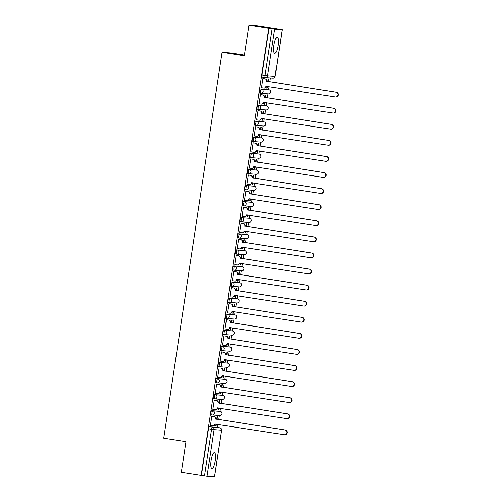 <?xml version="1.0" encoding="UTF-8"?>
<svg xmlns="http://www.w3.org/2000/svg" width="502" height="502" viewBox="0 0 502 502"><rect width="100%" height="100%" fill="white"/><g stroke="black" fill="none" stroke-linecap="round" stroke-linejoin="round"><path stroke-width="0.75" d="M219.23 411.251L211.762 410.686A2.083 0.527 98.9 0 0 210.922 412.707A2.083 0.527 98.9 0 0 211.129 414.809A2.083 0.527 98.9 0 0 211.135 414.809L212.214 414.978A2.083 0.527 -81.1 0 1 212.22 414.978A2.083 0.527 -81.1 0 1 212.02 412.876A2.083 0.527 -81.1 0 1 212.861 410.856L220.328 411.42A2.083 0.527 -81.1 0 1 220.334 411.427A2.083 0.527 -81.1 0 1 220.347 411.427L219.242 411.251A2.083 0.527 98.9 0 0 219.242 411.251A2.083 0.527 98.9 0 0 219.23 411.251L220.328 411.42A2.083 2.021 -85.7 0 1 222.009 413.799A2.083 2.021 -85.7 0 1 219.857 415.562A2.083 2.083 0 0 0 222.085 413.723A2.083 2.083 0 0 0 220.334 411.427M221.683 395.168A2.083 0.527 98.9 0 0 221.671 395.168L214.191 394.597A2.083 0.527 98.9 0 0 213.356 396.624A2.083 0.527 98.9 0 0 213.557 398.72A2.083 0.527 98.9 0 0 213.57 398.726L214.643 398.889M224.093 379.079L216.626 378.514A2.083 0.527 98.9 0 0 215.785 380.535A2.083 0.527 98.9 0 0 215.992 382.637A2.083 0.527 98.9 0 0 216.004 382.637L217.077 382.806A2.083 0.527 -81.1 0 1 217.09 382.806A2.083 0.527 -81.1 0 1 216.883 380.711A2.083 0.527 -81.1 0 1 217.724 378.684L225.191 379.255A2.083 0.527 -81.1 0 1 225.203 379.255L224.105 379.085A2.083 0.527 98.9 0 0 224.105 379.085A2.083 0.527 98.9 0 0 224.093 379.079L225.191 379.255A2.083 2.021 -85.7 0 1 226.873 381.627A2.083 2.021 -85.7 0 1 224.72 383.396A2.083 2.083 0 0 0 226.954 381.558A2.083 2.083 0 0 0 225.203 379.255M226.546 363.002A2.083 0.527 98.9 0 0 226.54 362.996L219.06 362.431A2.083 0.527 98.9 0 0 218.219 364.452A2.083 0.527 98.9 0 0 218.426 366.554A2.083 0.527 98.9 0 0 218.433 366.554L219.512 366.724M228.962 346.913L221.489 346.349A2.083 0.527 98.9 0 0 220.654 348.369A2.083 0.527 98.9 0 0 220.855 350.471A2.083 0.527 98.9 0 0 220.867 350.471L221.94 350.641A2.083 0.527 -81.1 0 1 221.746 348.539A2.083 0.527 -81.1 0 1 222.587 346.518L230.054 347.083A2.083 0.527 -81.1 0 1 230.067 347.083L228.968 346.913A2.083 0.527 98.9 0 0 228.968 346.913A2.083 0.527 98.9 0 0 228.962 346.913L230.054 347.083A2.083 2.021 -85.7 0 1 231.736 349.461A2.083 2.021 -85.7 0 1 229.59 351.224A2.083 2.083 0 0 0 231.817 349.386A2.083 2.083 0 0 0 230.067 347.083M231.416 330.831A2.083 0.527 98.9 0 0 231.403 330.831L223.923 330.26A2.083 0.527 98.9 0 0 223.083 332.28A2.083 0.527 98.9 0 0 223.29 334.382A2.083 0.527 98.9 0 0 223.302 334.382L224.375 334.552M233.825 314.741L226.358 314.177A2.083 0.527 98.9 0 0 225.517 316.197A2.083 0.527 98.9 0 0 225.724 318.299A2.083 0.527 98.9 0 0 225.731 318.299L226.81 318.469A2.083 0.527 -81.1 0 1 226.615 316.373A2.083 0.527 -81.1 0 1 227.456 314.346L234.923 314.917A2.083 0.527 -81.1 0 1 234.93 314.917L233.825 314.741A2.083 0.527 98.9 0 0 233.838 314.748A2.083 0.527 98.9 0 0 233.825 314.741L234.93 314.917A2.083 2.021 -85.7 0 1 236.605 317.289A2.083 2.021 -85.7 0 1 234.453 319.059A2.083 2.083 0 0 0 236.68 317.22A2.083 2.083 0 0 0 234.93 314.917M236.279 298.665A2.083 0.527 98.9 0 0 236.266 298.659L228.786 298.094A2.083 0.527 98.9 0 0 227.952 300.114A2.083 0.527 98.9 0 0 228.153 302.217A2.083 0.527 98.9 0 0 228.165 302.217L229.238 302.386M238.688 282.576L231.221 282.005A2.083 0.527 98.9 0 0 230.38 284.032A2.083 0.527 98.9 0 0 230.587 286.127A2.083 0.527 98.9 0 0 230.6 286.134L231.673 286.303A2.083 0.527 -81.1 0 1 231.478 284.201A2.083 0.527 -81.1 0 1 232.319 282.18L239.787 282.745A2.083 0.527 -81.1 0 1 239.799 282.745L238.688 282.576A2.083 0.527 98.9 0 0 238.701 282.576A2.083 0.527 98.9 0 0 238.688 282.576L239.799 282.745A2.083 2.021 -85.7 0 1 241.468 285.123A2.083 2.021 -85.7 0 1 239.316 286.887A2.083 2.083 0 0 0 241.55 285.048A2.083 2.083 0 0 0 239.799 282.745M233.022 270.045L234.114 270.22A2.083 0.527 -81.1 0 1 234.114 270.22A2.083 0.527 -81.1 0 1 233.913 268.118A2.083 0.527 -81.1 0 1 234.754 266.098L241.136 266.493A2.083 0.527 98.9 0 0 241.136 266.493A2.083 0.527 98.9 0 0 241.123 266.493L233.656 265.922A2.083 0.527 98.9 0 0 232.815 267.942A2.083 0.527 98.9 0 0 233.022 270.045A2.083 0.527 98.9 0 0 233.028 270.045L234.108 270.214M243.558 250.404L236.084 249.839A2.083 0.527 98.9 0 0 235.25 251.86A2.083 0.527 98.9 0 0 235.451 253.962A2.083 0.527 98.9 0 0 235.463 253.962L236.536 254.131A2.083 0.527 -81.1 0 1 236.342 252.029A2.083 0.527 -81.1 0 1 237.182 250.009L244.65 250.58A2.083 0.527 -81.1 0 1 244.662 250.58L243.558 250.404A2.083 0.527 98.9 0 0 243.564 250.404A2.083 0.527 98.9 0 0 243.558 250.404L244.662 250.58A2.083 2.021 -85.7 0 1 246.331 252.952A2.083 2.021 -85.7 0 1 244.179 254.721A2.083 2.083 0 0 0 246.413 252.882A2.083 2.083 0 0 0 244.662 250.58M245.986 234.321L238.519 233.756A2.083 0.527 98.9 0 0 237.678 235.777A2.083 0.527 98.9 0 0 237.885 237.879A2.083 0.527 98.9 0 0 237.898 237.879L238.971 238.048A2.083 0.527 -81.1 0 1 238.983 238.048A2.083 0.527 -81.1 0 1 238.776 235.946A2.083 0.527 -81.1 0 1 239.617 233.926L247.084 234.49A2.083 0.527 -81.1 0 1 247.097 234.497L245.999 234.321A2.083 0.527 98.9 0 0 245.986 234.321L247.084 234.49A2.083 2.021 -85.7 0 1 248.766 236.869A2.083 2.021 -85.7 0 1 246.614 238.632A2.083 2.083 0 0 0 248.848 236.793A2.083 2.083 0 0 0 247.097 234.497M248.434 218.238L249.525 218.408A2.083 0.527 -81.1 0 1 249.525 218.408A2.083 2.021 -85.7 0 1 251.201 220.78A2.083 2.021 -85.7 0 1 249.048 222.549L241.581 221.984A2.083 2.021 -85.7 0 1 241.424 221.966A2.083 0.527 -81.1 0 1 241.412 221.966A2.083 0.527 -81.1 0 1 241.211 219.863A2.083 0.527 -81.1 0 1 242.046 217.843L248.421 218.238A2.083 0.527 98.9 0 0 248.421 218.238A2.083 0.527 98.9 0 0 248.434 218.238L240.954 217.667A2.083 0.527 98.9 0 0 240.113 219.694A2.083 0.527 98.9 0 0 240.32 221.79A2.083 0.527 98.9 0 0 240.326 221.796L241.406 221.959M250.856 202.149L243.382 201.584A2.083 0.527 98.9 0 0 242.548 203.605A2.083 0.527 98.9 0 0 242.748 205.707A2.083 0.527 98.9 0 0 242.761 205.707L243.834 205.876A2.083 0.527 -81.1 0 1 243.846 205.876A2.083 0.527 -81.1 0 1 243.639 203.781A2.083 0.527 -81.1 0 1 244.48 201.754L251.948 202.325A2.083 0.527 -81.1 0 1 251.96 202.325L250.862 202.155A2.083 0.527 98.9 0 0 250.862 202.155A2.083 0.527 98.9 0 0 250.856 202.149L251.948 202.325A2.083 2.021 -85.7 0 1 253.629 204.697A2.083 2.021 -85.7 0 1 251.477 206.466A2.083 2.083 0 0 0 253.711 204.628A2.083 2.083 0 0 0 251.96 202.325M253.309 186.073A2.083 0.527 98.9 0 0 253.297 186.066L245.817 185.502A2.083 0.527 98.9 0 0 244.976 187.522A2.083 0.527 98.9 0 0 245.183 189.624A2.083 0.527 98.9 0 0 245.196 189.624L246.269 189.794M255.719 169.983L248.252 169.419A2.083 0.527 98.9 0 0 247.411 171.439A2.083 0.527 98.9 0 0 247.618 173.541A2.083 0.527 98.9 0 0 247.624 173.541L248.703 173.711A2.083 0.527 -81.1 0 1 248.71 173.711A2.083 0.527 -81.1 0 1 248.509 171.609A2.083 0.527 -81.1 0 1 249.343 169.588L256.817 170.153A2.083 0.527 -81.1 0 1 256.823 170.153L255.731 169.983A2.083 0.527 98.9 0 0 255.731 169.983A2.083 0.527 98.9 0 0 255.719 169.983L256.817 170.153A2.083 2.021 -85.7 0 1 258.499 172.531A2.083 2.021 -85.7 0 1 256.346 174.294A2.083 2.083 0 0 0 258.574 172.456A2.083 2.083 0 0 0 256.823 170.153M258.172 153.901A2.083 0.527 98.9 0 0 258.16 153.901L250.68 153.33A2.083 0.527 98.9 0 0 249.845 155.356A2.083 0.527 98.9 0 0 250.046 157.452A2.083 0.527 98.9 0 0 250.059 157.459L251.132 157.622M260.582 137.812L253.115 137.247A2.083 0.527 98.9 0 0 252.274 139.267A2.083 0.527 98.9 0 0 252.481 141.369A2.083 0.527 98.9 0 0 252.493 141.369L253.566 141.539A2.083 0.527 -81.1 0 1 253.579 141.539A2.083 0.527 -81.1 0 1 253.372 139.443A2.083 0.527 -81.1 0 1 254.213 137.416L261.68 137.987A2.083 0.527 -81.1 0 1 261.693 137.987L260.594 137.818A2.083 0.527 98.9 0 0 260.594 137.818A2.083 0.527 98.9 0 0 260.582 137.812L261.68 137.987A2.083 2.021 -85.7 0 1 263.362 140.359A2.083 2.021 -85.7 0 1 261.209 142.129A2.083 2.083 0 0 0 263.437 140.29A2.083 2.083 0 0 0 261.693 137.987M263.035 121.735A2.083 0.527 98.9 0 0 263.029 121.729L255.549 121.164A2.083 0.527 98.9 0 0 254.709 123.185A2.083 0.527 98.9 0 0 254.916 125.287A2.083 0.527 98.9 0 0 254.922 125.287L256.001 125.456M265.451 105.646L257.978 105.075A2.083 0.527 98.9 0 0 257.143 107.102A2.083 0.527 98.9 0 0 257.344 109.204A2.083 0.527 98.9 0 0 257.357 109.204L258.43 109.373A2.083 0.527 -81.1 0 1 258.235 107.271A2.083 0.527 -81.1 0 1 259.076 105.251L266.543 105.815A2.083 0.527 -81.1 0 1 266.556 105.815L265.458 105.646A2.083 0.527 98.9 0 0 265.458 105.646A2.083 0.527 98.9 0 0 265.451 105.646L266.543 105.815A2.083 2.021 -85.7 0 1 268.225 108.194A2.083 2.021 -85.7 0 1 266.073 109.957A2.083 2.083 0 0 0 268.306 108.118A2.083 2.083 0 0 0 266.556 105.815M267.905 89.563A2.083 0.527 98.9 0 0 267.892 89.563L260.412 88.992A2.083 0.527 98.9 0 0 259.572 91.013A2.083 0.527 98.9 0 0 259.779 93.115A2.083 0.527 98.9 0 0 259.791 93.115L260.864 93.284M278.058 45.481A8.132 2.058 98.9 0 0 277.255 37.286A8.132 2.058 98.9 0 0 273.941 45.167A8.132 2.058 98.9 0 0 274.738 53.363A8.132 2.058 98.9 0 0 278.058 45.481M215.245 460.792A8.132 2.058 98.9 0 0 214.448 452.597A8.132 2.058 98.9 0 0 211.129 460.478A8.132 2.058 98.9 0 0 211.932 468.673A8.132 2.058 98.9 0 0 215.245 460.792M217.579 427.459L218.05 424.366M218.772 419.597L219.387 415.531M220.014 411.37L220.478 408.277M221.2 403.508L221.815 399.441M222.442 395.287L222.913 392.194M223.635 387.425L224.25 383.359M224.877 379.205L225.348 376.111M226.069 371.342L226.684 367.276M227.312 363.122L227.776 360.028M228.498 355.253L229.113 351.193M229.74 347.033L230.211 343.939M230.933 339.17L231.547 335.104M232.175 330.95L232.646 327.856M233.367 323.087L233.976 319.021M234.61 314.867L235.074 311.773M235.796 307.004L236.411 302.938M237.038 298.784L237.509 295.691M238.23 290.915L238.845 286.855M239.473 282.695L239.943 279.601M240.659 274.832L241.274 270.766M241.908 266.612L242.372 263.519M243.093 258.75L243.708 254.683M244.336 250.529L244.807 247.436M245.528 242.667L246.143 238.601M246.771 234.44L247.235 231.347M247.957 226.578L248.572 222.511M249.205 218.357L249.67 215.264M250.391 210.495L251.006 206.429M251.634 202.275L252.104 199.181M252.826 194.412L253.441 190.346M254.068 186.192L254.533 183.098M255.254 178.329L255.869 174.263M256.503 170.103L256.968 167.009M257.689 162.24L258.304 158.174M258.932 154.02L259.402 150.926M260.124 146.157L260.739 142.091M261.366 137.937L261.831 134.843M262.552 130.074L263.167 126.008M263.801 121.854L264.265 118.761M264.987 113.985L265.602 109.925M266.229 105.765L266.7 102.672M267.422 97.903L268.037 93.836M268.664 89.682L269.128 86.589M269.85 81.82L270.446 77.91M248.967 25.1L268.802 28.206L201.164 475.476L181.322 472.376L185.972 441.647L163.74 438.171L222.091 52.346L244.317 55.829L248.967 25.1L258.015 25.79L282.218 29.624L274.682 29.06L267.616 75.764L275.083 76.335L282.149 29.624M244.43 55.113L231.14 53.036L222.091 52.346M214.505 476.9L221.639 430.195L214.574 476.9L207.037 476.335L201.427 475.494L208.487 428.79A2.083 0.527 -81.1 0 1 209.328 426.769L216.795 427.334A2.083 0.527 98.9 0 0 216.795 427.334L219.889 427.817A2.083 0.527 -81.1 0 1 219.901 427.823A2.083 0.527 -81.1 0 1 219.907 427.823L216.808 427.334A2.083 0.527 98.9 0 1 216.82 427.34M269.072 28.225L262.006 74.93L267.616 75.764A2.083 2.021 94.3 0 1 265.313 77.515A2.083 0.527 -81.1 0 1 265.301 77.515A2.083 0.527 -81.1 0 1 265.094 75.413L272.159 28.708L268.802 28.206M272.159 28.708L274.682 29.06M263.305 78.525L262.916 78.444L261.511 87.718L261.906 87.75L261.517 87.687M267.07 86.269L266.788 88.12L267.183 88.151L266.794 88.088M265.753 97.645L266.154 94.96L265.759 94.928L265.357 97.583M260.871 94.608L260.482 94.527L259.082 103.807L259.478 103.839L259.082 103.776M264.636 102.352L264.359 104.209L264.755 104.234L264.366 104.178M263.318 113.728L263.726 111.042L263.33 111.011L262.929 113.665M258.436 110.697L258.053 110.609L256.647 119.89L257.043 119.922L256.654 119.859M262.207 118.434L261.925 120.292L262.32 120.323L261.931 120.26M260.883 129.811L261.291 127.125L260.896 127.094L260.494 129.748M256.007 126.78L255.618 126.692L254.213 135.973L254.608 136.004L254.219 135.942M259.772 134.517L259.49 136.375L259.892 136.406L259.496 136.343M258.455 145.894L258.863 143.208L258.461 143.183L258.059 145.837M253.573 142.863L253.184 142.781L251.784 152.062L252.18 152.087L251.784 152.031M257.338 150.606L257.062 152.457L257.457 152.489L257.068 152.426M256.02 161.983L256.428 159.297L256.033 159.266L255.631 161.92M251.138 158.946L250.755 158.864L249.35 168.145L249.745 168.176L249.356 168.114M254.909 166.689L254.627 168.547L255.022 168.572L254.633 168.515M253.585 178.066L253.993 175.38L253.598 175.349L253.196 178.003M248.71 175.035L248.321 174.947L246.915 184.228L247.31 184.259L246.921 184.196M252.475 182.772L252.192 184.629L252.594 184.661L252.199 184.598M251.157 194.148L251.565 191.463L251.163 191.431L250.762 194.086M246.275 191.118L245.886 191.036L244.487 200.311L244.882 200.342L244.487 200.279M250.046 198.861L249.764 200.712L250.159 200.744L249.77 200.681M248.722 210.231L249.13 207.546L248.735 207.521L248.333 210.175M243.84 207.2L243.457 207.119L242.052 216.4L242.447 216.425L242.058 216.368M247.612 214.944L247.329 216.795L247.724 216.826L247.335 216.77M246.287 226.32L246.695 223.635L246.3 223.603L245.898 226.258M241.412 223.283L241.023 223.202L239.617 232.482L240.012 232.514L239.623 232.451M245.177 231.027L244.894 232.884L245.296 232.915L244.901 232.853M243.859 242.403L244.267 239.718L243.865 239.686L243.47 242.34M238.977 239.372L238.588 239.285L237.189 248.565L239.316 248.841A2.083 2.021 -85.7 0 0 241.619 247.097L310.933 257.777A2.397 2.322 -85.7 0 0 313.593 255.675A2.397 2.322 -85.7 0 0 311.648 253.033L242.384 242.039A2.083 2.021 -85.7 0 0 240.703 239.667L241.048 239.692A2.083 2.021 94.3 0 1 242.73 242.071L311.993 253.064A2.397 2.322 94.3 0 1 313.938 255.7A2.397 2.322 94.3 0 1 311.447 257.827L311.108 257.802M242.748 247.109L242.466 248.967L242.861 248.998L242.472 248.936M241.424 258.486L241.832 255.8L241.437 255.769L241.035 258.423M236.542 255.455L236.16 255.374L234.754 264.648L235.149 264.679L234.76 264.617M240.314 263.199L240.031 265.05L240.427 265.081L240.038 265.018M238.996 274.575L239.398 271.889L239.002 271.858L238.601 274.512M234.114 271.538L233.725 271.457L232.319 280.737L232.715 280.762L232.326 280.706M237.879 279.281L237.603 281.139L237.998 281.164L237.603 281.107M236.561 290.658L236.969 287.972L236.574 287.941L236.172 290.595M231.679 287.621L231.29 287.539L229.891 296.82L232.018 297.096A2.083 2.021 -85.7 0 0 234.321 295.345L303.635 306.032A2.397 2.322 -85.7 0 0 306.295 303.93A2.397 2.322 -85.7 0 0 304.35 301.288L235.087 290.294A2.083 2.021 -85.7 0 0 233.405 287.922L233.75 287.947A2.083 2.021 94.3 0 1 235.432 290.319L304.695 301.313A2.397 2.322 94.3 0 1 306.64 303.955A2.397 2.322 94.3 0 1 304.149 306.082L303.81 306.051M235.451 295.364L235.168 297.222L235.563 297.253L235.174 297.19M234.127 306.741L234.534 304.055L234.139 304.024L233.737 306.678M229.251 303.71L228.862 303.622L227.456 312.903L227.852 312.934L227.462 312.871M233.016 311.447L232.733 313.304L233.129 313.336L232.74 313.273M231.698 322.824L232.1 320.138L231.704 320.113L231.303 322.767M226.816 319.793L226.427 319.711L225.022 328.992L225.417 329.017L225.028 328.961M230.581 327.536L230.305 329.387L230.7 329.419L230.305 329.356M229.263 338.913L229.671 336.227L229.276 336.196L228.874 338.85M224.381 335.876L223.992 335.794L222.593 345.075L224.72 345.351A2.083 2.021 -85.7 0 0 227.023 343.6L296.337 354.286A2.397 2.322 -85.7 0 0 298.997 352.184A2.397 2.322 -85.7 0 0 297.052 349.543L227.789 338.549A2.083 2.021 -85.7 0 0 226.107 336.177L226.452 336.202A2.083 2.021 94.3 0 1 228.134 338.574L297.397 349.568A2.397 2.322 94.3 0 1 299.343 352.209A2.397 2.322 94.3 0 1 296.851 354.33L296.513 354.305M228.153 343.619L227.87 345.476L228.266 345.501L227.877 345.445M226.829 354.996L227.237 352.31L226.841 352.278L226.44 354.933M221.953 351.965L221.564 351.877L220.158 361.158L220.554 361.189L220.165 361.126M225.718 359.702L225.436 361.559L225.831 361.591L225.442 361.528M224.4 371.078L224.802 368.393L224.407 368.361L224.005 371.016M219.518 368.048L219.129 367.966L217.724 377.24L218.125 377.272L217.73 377.209M223.283 375.791L223.007 377.642L223.403 377.673L223.007 377.611M221.966 387.161L222.373 384.476L221.978 384.45L221.577 387.105M217.084 384.13L216.695 384.049L215.295 393.33L217.422 393.606A2.083 2.021 -85.7 0 0 219.725 391.855L289.039 402.541A2.397 2.322 -85.7 0 0 291.7 400.433A2.397 2.322 -85.7 0 0 289.754 397.797L220.491 386.804A2.083 2.021 -85.7 0 0 218.809 384.432L219.154 384.457A2.083 2.021 94.3 0 1 220.836 386.829L290.1 397.822A2.397 2.322 94.3 0 1 292.045 400.464A2.397 2.322 94.3 0 1 289.554 402.585L289.215 402.56M220.855 391.874L220.573 393.725L220.968 393.756L220.579 393.7M219.531 403.25L219.939 400.565L219.543 400.533L219.142 403.188M214.655 400.213L214.266 400.132L212.861 409.412L213.256 409.444L212.867 409.381M218.42 407.957L218.138 409.814L218.533 409.845L218.144 409.783M217.102 419.333L217.504 416.647L217.109 416.616L216.707 419.27M212.22 416.302L211.831 416.214L210.426 425.495L210.827 425.527L210.432 425.464M268.181 81.556L268.589 78.87L268.193 78.845L267.792 81.5M215.985 424.039L215.709 425.897L216.105 425.928L215.709 425.865M216.105 425.928L216.381 424.102M218.533 409.845L218.809 408.019M220.968 393.756L221.244 391.936M223.403 377.673L223.679 375.847M225.831 361.591L226.107 359.765M228.266 345.501L228.542 343.682M230.7 329.419L230.976 327.593M233.129 313.336L233.405 311.51M235.563 297.253L235.84 295.427M237.998 281.164L238.274 279.344M240.427 265.081L240.703 263.255M242.861 248.998L243.137 247.172M245.296 232.915L245.572 231.089M247.724 216.826L248.001 215.007M250.159 200.744L250.435 198.917M252.594 184.661L252.87 182.835M255.022 168.572L255.298 166.752M257.457 152.489L257.733 150.663M259.892 136.406L260.161 134.58M262.32 120.323L262.596 118.497M264.755 104.234L265.031 102.414M267.183 88.151L267.459 86.325M222.769 395.338A2.083 2.083 0 0 1 224.519 397.64A2.083 2.083 0 0 1 222.292 399.479A2.083 2.021 -85.7 0 0 224.438 397.709A2.083 2.021 -85.7 0 0 222.756 395.338L221.671 395.168A2.083 0.527 98.9 0 0 221.664 395.168L222.756 395.338A2.083 0.527 -81.1 0 1 222.769 395.338L215.289 394.773A2.083 2.021 94.3 0 1 216.971 397.145A2.083 2.021 -85.7 0 1 214.668 398.895A2.083 0.527 -81.1 0 1 214.655 398.895A2.083 0.527 -81.1 0 1 214.448 396.793A2.083 0.527 -81.1 0 1 215.289 394.773L214.191 394.597M227.632 363.172A2.083 2.083 0 0 1 229.383 365.469A2.083 2.083 0 0 1 227.155 367.313A2.083 2.021 -85.7 0 0 229.307 365.544A2.083 2.021 -85.7 0 0 227.626 363.172L226.54 362.996A2.083 0.527 98.9 0 0 226.527 362.996L227.626 363.172A2.083 0.527 -81.1 0 1 227.632 363.172L220.158 362.601A2.083 2.021 94.3 0 1 221.84 364.973A2.083 2.021 -85.7 0 1 219.531 366.724A2.083 0.527 -81.1 0 1 219.518 366.724A2.083 0.527 -81.1 0 1 219.318 364.621A2.083 0.527 -81.1 0 1 220.158 362.601L219.06 362.431M232.501 331A2.083 2.083 0 0 1 234.252 333.303A2.083 2.083 0 0 1 232.018 335.141A2.083 2.021 -85.7 0 0 234.17 333.372A2.083 2.021 -85.7 0 0 232.489 331L231.403 330.831A2.083 0.527 98.9 0 0 231.391 330.831L232.489 331A2.083 0.527 -81.1 0 1 232.501 331L225.022 330.435A2.083 2.021 94.3 0 1 226.703 332.807A2.083 2.021 -85.7 0 1 224.394 334.558A2.083 0.527 -81.1 0 1 224.388 334.558A2.083 0.527 -81.1 0 1 224.181 332.456A2.083 0.527 -81.1 0 1 225.022 330.435L223.923 330.26M236.266 298.659A2.083 0.527 98.9 0 0 236.26 298.659L237.352 298.828A2.083 0.527 -81.1 0 1 237.364 298.834L236.266 298.659M254.395 186.242A2.083 2.083 0 0 1 256.145 188.539A2.083 2.083 0 0 1 253.912 190.383A2.083 2.021 -85.7 0 0 256.064 188.614A2.083 2.021 -85.7 0 0 254.382 186.242L253.297 186.066A2.083 0.527 98.9 0 0 253.284 186.066L254.382 186.242A2.083 0.527 -81.1 0 1 254.395 186.242L246.915 185.671A2.083 2.021 94.3 0 1 248.597 188.043A2.083 2.021 -85.7 0 1 246.287 189.794A2.083 0.527 -81.1 0 1 246.281 189.794A2.083 0.527 -81.1 0 1 246.074 187.692A2.083 0.527 -81.1 0 1 246.915 185.671L245.817 185.502M259.258 154.07A2.083 2.083 0 0 1 261.009 156.373A2.083 2.083 0 0 1 258.775 158.212A2.083 2.021 -85.7 0 0 260.927 156.442A2.083 2.021 -85.7 0 0 259.245 154.07L258.16 153.901A2.083 0.527 98.9 0 0 258.153 153.901L259.245 154.07A2.083 0.527 -81.1 0 1 259.258 154.07L251.778 153.505A2.083 2.021 94.3 0 1 253.46 155.877A2.083 2.021 -85.7 0 1 251.157 157.628A2.083 0.527 -81.1 0 1 251.144 157.628A2.083 0.527 -81.1 0 1 250.937 155.526A2.083 0.527 -81.1 0 1 251.778 153.505L250.68 153.33M264.121 121.904A2.083 2.083 0 0 1 265.872 124.201A2.083 2.083 0 0 1 263.644 126.046A2.083 2.021 -85.7 0 0 265.796 124.276A2.083 2.021 -85.7 0 0 264.115 121.898L263.029 121.729A2.083 0.527 98.9 0 0 263.017 121.729L264.115 121.898A2.083 0.527 -81.1 0 1 264.121 121.904L256.641 121.333A2.083 2.021 94.3 0 1 258.323 123.705A2.083 2.021 -85.7 0 1 256.02 125.456A2.083 0.527 -81.1 0 1 256.007 125.456A2.083 0.527 -81.1 0 1 255.807 123.354A2.083 0.527 -81.1 0 1 256.641 121.333L255.549 121.164M268.99 89.732A2.083 2.083 0 0 1 270.735 92.035A2.083 2.083 0 0 1 268.507 93.874A2.083 2.021 -85.7 0 0 270.66 92.104A2.083 2.021 -85.7 0 0 268.978 89.732L267.892 89.563A2.083 0.527 98.9 0 0 267.88 89.563L268.978 89.732A2.083 0.527 -81.1 0 1 268.99 89.732L261.511 89.168A2.083 2.021 94.3 0 1 263.192 91.54A2.083 2.021 -85.7 0 1 260.883 93.29A2.083 0.527 -81.1 0 1 260.877 93.29A2.083 0.527 -81.1 0 1 260.67 91.188A2.083 0.527 -81.1 0 1 261.511 89.168L260.412 88.992M262.006 74.93A2.083 0.527 98.9 0 0 262.213 77.032A2.083 0.527 98.9 0 0 262.22 77.032L265.288 77.515M261.523 87.668L263.638 88.001A2.083 2.021 -85.7 0 0 265.947 86.25L335.254 96.936A2.397 2.322 -85.7 0 0 337.921 94.828A2.397 2.322 -85.7 0 0 335.97 92.192L266.713 81.198A2.083 2.021 -85.7 0 0 265.031 78.82L265.37 78.852A2.083 2.021 94.3 0 1 267.051 81.224L336.315 92.217A2.397 2.322 94.3 0 1 338.26 94.853A2.397 2.322 94.3 0 1 335.775 96.98L335.43 96.955M266.311 86.149L266.286 86.275A2.083 2.021 94.3 0 1 264.14 88.045L263.795 88.019M262.91 78.463L265.37 78.852M262.91 78.494L265.031 78.82M266.688 81.349L267.033 81.38M259.088 103.751L261.209 104.083A2.083 2.021 -85.7 0 0 263.512 102.333L332.82 113.019A2.397 2.322 -85.7 0 0 335.487 110.917A2.397 2.322 -85.7 0 0 333.541 108.275L264.278 97.281A2.083 2.021 -85.7 0 0 262.596 94.909L262.941 94.934A2.083 2.021 94.3 0 1 264.623 97.306L333.88 108.3A2.397 2.322 94.3 0 1 335.832 110.942A2.397 2.322 94.3 0 1 333.341 113.063L333.002 113.038M263.876 102.232L263.857 102.358A2.083 2.021 94.3 0 1 261.705 104.127L261.36 104.102M260.482 94.545L262.941 94.934M260.475 94.577L262.596 94.909M264.253 97.438L264.598 97.463M256.654 119.834L258.775 120.166A2.083 2.021 -85.7 0 0 261.078 118.416L330.391 129.102A2.397 2.322 -85.7 0 0 333.052 127A2.397 2.322 -85.7 0 0 331.107 124.358L261.843 113.364A2.083 2.021 -85.7 0 0 260.161 110.992L260.507 111.017A2.083 2.021 94.3 0 1 262.188 113.389L331.452 124.383A2.397 2.322 94.3 0 1 333.397 127.025A2.397 2.322 94.3 0 1 330.912 129.152L330.567 129.121M261.442 118.315L261.423 118.447A2.083 2.021 94.3 0 1 259.27 120.21L258.932 120.185M258.047 110.635L260.507 111.017M258.041 110.66L260.161 110.992M261.824 113.521L262.163 113.546M254.225 135.923L256.34 136.255A2.083 2.021 -85.7 0 0 258.649 134.505L327.957 145.185A2.397 2.322 -85.7 0 0 330.623 143.083A2.397 2.322 -85.7 0 0 328.672 140.447L259.415 129.453A2.083 2.021 -85.7 0 0 257.733 127.075L258.072 127.1A2.083 2.021 94.3 0 1 259.754 129.478L329.017 140.472A2.397 2.322 94.3 0 1 330.962 143.108A2.397 2.322 94.3 0 1 328.477 145.235L328.132 145.21M259.013 134.398L258.988 134.53A2.083 2.021 94.3 0 1 256.842 136.299L256.497 136.268M255.612 126.717L258.072 127.1M255.612 126.742L257.733 127.075M259.39 129.604L259.735 129.629M251.791 152.006L253.912 152.338A2.083 2.021 -85.7 0 0 256.215 150.587L325.522 161.274A2.397 2.322 -85.7 0 0 328.189 159.165A2.397 2.322 -85.7 0 0 326.244 156.53L256.98 145.536A2.083 2.021 -85.7 0 0 255.298 143.158L255.643 143.189A2.083 2.021 94.3 0 1 257.325 145.561L326.582 156.555A2.397 2.322 94.3 0 1 328.534 159.197A2.397 2.322 94.3 0 1 326.043 161.318L325.704 161.293M256.578 150.487L256.56 150.613A2.083 2.021 94.3 0 1 254.407 152.382L254.062 152.357M253.184 142.8L255.643 143.189M253.177 142.832L255.298 143.158M256.955 145.687L257.3 145.718M249.356 168.088L251.477 168.421A2.083 2.021 -85.7 0 0 253.786 166.67L323.093 177.357A2.397 2.322 -85.7 0 0 325.754 175.254A2.397 2.322 -85.7 0 0 323.809 172.613L254.545 161.619A2.083 2.021 -85.7 0 0 252.864 159.247L253.209 159.272A2.083 2.021 94.3 0 1 254.89 161.644L324.154 172.638A2.397 2.322 94.3 0 1 326.099 175.28A2.397 2.322 94.3 0 1 323.614 177.401L323.269 177.375M254.144 166.57L254.125 166.695A2.083 2.021 94.3 0 1 251.973 168.465L251.634 168.44M250.749 158.889L253.209 159.272M250.743 158.914L252.864 159.247M254.527 161.776L254.865 161.801M246.928 184.178L249.042 184.504A2.083 2.021 -85.7 0 0 251.351 182.753L320.659 193.439A2.397 2.322 -85.7 0 0 323.326 191.337A2.397 2.322 -85.7 0 0 321.374 188.696L252.117 177.702A2.083 2.021 -85.7 0 0 250.435 175.33L250.774 175.355A2.083 2.021 94.3 0 1 252.456 177.727L321.719 188.727A2.397 2.322 94.3 0 1 323.664 191.362A2.397 2.322 94.3 0 1 321.18 193.49L320.834 193.465M251.715 182.653L251.697 182.784A2.083 2.021 94.3 0 1 249.544 184.548L249.199 184.523M248.314 174.972L250.774 175.355M248.314 174.997L250.435 175.33M252.092 177.859L252.437 177.884M244.493 200.26L246.614 200.593A2.083 2.021 -85.7 0 0 248.917 198.842L318.23 209.529A2.397 2.322 -85.7 0 0 320.891 207.42A2.397 2.322 -85.7 0 0 318.946 204.785L249.682 193.791A2.083 2.021 -85.7 0 0 248.001 191.413L248.346 191.438A2.083 2.021 94.3 0 1 250.027 193.816L319.285 204.81A2.397 2.322 94.3 0 1 321.236 207.445A2.397 2.322 94.3 0 1 318.745 209.572L318.406 209.547M249.281 198.742L249.262 198.867A2.083 2.021 94.3 0 1 247.109 200.637L246.764 200.605M245.886 191.055L248.346 191.438M245.88 191.08L248.001 191.413M249.657 193.941L250.002 193.967M242.058 216.343L244.179 216.676A2.083 2.021 -85.7 0 0 246.488 214.925L315.796 225.611A2.397 2.322 -85.7 0 0 318.456 223.503A2.397 2.322 -85.7 0 0 316.511 220.867L247.248 209.874A2.083 2.021 -85.7 0 0 245.566 207.502L245.911 207.527A2.083 2.021 94.3 0 1 247.593 209.899L316.856 220.893A2.397 2.322 94.3 0 1 318.801 223.534A2.397 2.322 94.3 0 1 316.316 225.655L315.971 225.63M246.846 214.825L246.827 214.95A2.083 2.021 94.3 0 1 244.675 216.72L244.336 216.695M243.451 207.138L245.911 207.527M243.445 207.169L245.566 207.502M247.229 210.031L247.568 210.056M239.63 232.426L241.744 232.759A2.083 2.021 -85.7 0 0 244.054 231.008L313.361 241.694A2.397 2.322 -85.7 0 0 316.028 239.592A2.397 2.322 -85.7 0 0 314.076 236.95L244.819 225.956A2.083 2.021 -85.7 0 0 243.137 223.585L243.476 223.61A2.083 2.021 94.3 0 1 245.158 225.982L314.421 236.975A2.397 2.322 94.3 0 1 316.367 239.617A2.397 2.322 94.3 0 1 313.882 241.738L313.537 241.713M244.418 230.907L244.399 231.033A2.083 2.021 94.3 0 1 242.246 232.802L241.901 232.777M241.016 223.227L243.476 223.61M241.016 223.252L243.137 223.585M244.794 226.113L245.139 226.138M241.983 246.99L241.964 247.122A2.083 2.021 94.3 0 1 239.812 248.885L239.467 248.86M238.588 239.31L241.048 239.692M238.582 239.335L240.703 239.667M242.359 242.196L242.704 242.221M234.76 264.598L236.881 264.93A2.083 2.021 -85.7 0 0 239.19 263.18L308.498 273.866A2.397 2.322 -85.7 0 0 311.158 271.758A2.397 2.322 -85.7 0 0 309.213 269.122L239.95 258.128A2.083 2.021 -85.7 0 0 238.268 255.75L238.613 255.775A2.083 2.021 94.3 0 1 240.295 258.153L309.558 269.147A2.397 2.322 94.3 0 1 311.504 271.783A2.397 2.322 94.3 0 1 309.019 273.91L308.674 273.885M239.548 263.079L239.529 263.205A2.083 2.021 94.3 0 1 237.377 264.974L237.038 264.949M236.153 255.392L238.613 255.775M236.147 255.418L238.268 255.75M239.931 258.279L240.27 258.304M232.332 280.681L234.447 281.013A2.083 2.021 -85.7 0 0 236.756 279.263L306.063 289.949A2.397 2.322 -85.7 0 0 308.73 287.847A2.397 2.322 -85.7 0 0 306.785 285.205L237.521 274.211A2.083 2.021 -85.7 0 0 235.84 271.839L236.178 271.864A2.083 2.021 94.3 0 1 237.86 274.236L307.124 285.23A2.397 2.322 94.3 0 1 309.069 287.872A2.397 2.322 94.3 0 1 306.584 289.993L306.239 289.968M237.12 279.162L237.101 279.288A2.083 2.021 94.3 0 1 234.949 281.057L234.603 281.032M233.719 271.475L236.178 271.864M233.719 271.507L235.84 271.839M237.496 274.368L237.841 274.393M234.685 295.245L234.666 295.377A2.083 2.021 94.3 0 1 232.514 297.14L232.169 297.115M231.29 287.564L233.75 287.947M231.284 287.59L233.405 287.922M235.061 290.451L235.407 290.476M227.462 312.853L229.583 313.185A2.083 2.021 -85.7 0 0 231.893 311.435L301.2 322.115A2.397 2.322 -85.7 0 0 303.861 320.012A2.397 2.322 -85.7 0 0 301.915 317.377L232.652 306.377A2.083 2.021 -85.7 0 0 230.97 304.005L231.315 304.03A2.083 2.021 94.3 0 1 232.997 306.408L302.26 317.402A2.397 2.322 94.3 0 1 304.206 320.038A2.397 2.322 94.3 0 1 301.721 322.165L301.376 322.14M232.25 311.328L232.231 311.46A2.083 2.021 94.3 0 1 230.079 313.229L229.74 313.198M228.856 303.647L231.315 304.03M228.856 303.672L230.97 304.005M232.633 306.534L232.972 306.559M225.034 328.935L227.149 329.268A2.083 2.021 -85.7 0 0 229.458 327.517L298.765 338.204A2.397 2.322 -85.7 0 0 301.432 336.095A2.397 2.322 -85.7 0 0 299.487 333.46L230.223 322.466A2.083 2.021 -85.7 0 0 228.542 320.088L228.881 320.119A2.083 2.021 94.3 0 1 230.562 322.491L299.826 333.485A2.397 2.322 94.3 0 1 301.771 336.127A2.397 2.322 94.3 0 1 299.286 338.248L298.941 338.222M229.822 327.417L229.803 327.542A2.083 2.021 94.3 0 1 227.651 329.312L227.306 329.287M226.427 319.73L228.881 320.119M226.421 319.761L228.542 320.088M230.198 322.617L230.543 322.648M227.387 343.5L227.368 343.625A2.083 2.021 94.3 0 1 225.216 345.395L224.871 345.37M223.992 335.819L226.452 336.202M223.986 335.844L226.107 336.177M227.764 338.706L228.109 338.731M220.165 361.101L222.286 361.434A2.083 2.021 -85.7 0 0 224.595 359.683L293.902 370.369A2.397 2.322 -85.7 0 0 296.563 368.267A2.397 2.322 -85.7 0 0 294.618 365.625L225.354 354.632A2.083 2.021 -85.7 0 0 223.672 352.26L224.017 352.285A2.083 2.021 94.3 0 1 225.699 354.657L294.963 365.657A2.397 2.322 94.3 0 1 296.908 368.292A2.397 2.322 94.3 0 1 294.423 370.42L294.078 370.388M224.952 359.583L224.934 359.714A2.083 2.021 94.3 0 1 222.781 361.478L222.442 361.453M221.558 351.902L224.017 352.285M221.558 351.927L223.672 352.26M225.335 354.788L225.674 354.814M217.736 377.19L219.857 377.523A2.083 2.021 -85.7 0 0 222.16 375.772L291.467 386.452A2.397 2.322 -85.7 0 0 294.134 384.35A2.397 2.322 -85.7 0 0 292.189 381.715L222.926 370.721A2.083 2.021 -85.7 0 0 221.244 368.342L221.583 368.368A2.083 2.021 94.3 0 1 223.264 370.746L292.528 381.74A2.397 2.322 94.3 0 1 294.473 384.375A2.397 2.322 94.3 0 1 291.988 386.502L291.643 386.477M222.524 375.672L222.505 375.797A2.083 2.021 94.3 0 1 220.353 377.567L220.008 377.535M221.244 368.342L221.583 368.368M222.901 370.871L223.246 370.896M220.089 391.755L220.071 391.88A2.083 2.021 94.3 0 1 217.918 393.65L217.573 393.624M216.695 384.068L219.154 384.457M216.688 384.099L218.809 384.432M220.466 386.954L220.811 386.986M212.867 409.356L214.988 409.688A2.083 2.021 -85.7 0 0 217.297 407.938L286.604 418.624A2.397 2.322 -85.7 0 0 289.265 416.522A2.397 2.322 -85.7 0 0 287.32 413.88L218.056 402.886A2.083 2.021 -85.7 0 0 216.375 400.514L216.72 400.54A2.083 2.021 94.3 0 1 218.401 402.911L287.665 413.905A2.397 2.322 94.3 0 1 289.61 416.547A2.397 2.322 94.3 0 1 287.125 418.668L286.78 418.643M217.655 407.837L217.636 407.963A2.083 2.021 94.3 0 1 215.483 409.732L215.145 409.707M214.26 400.157L216.72 400.54M214.26 400.182L216.375 400.514M218.037 403.043L218.376 403.068M210.438 425.445L212.559 425.771A2.083 2.021 -85.7 0 0 214.862 424.027L284.17 434.707A2.397 2.322 -85.7 0 0 286.837 432.605A2.397 2.322 -85.7 0 0 284.891 429.963L215.628 418.969A2.083 2.021 -85.7 0 0 213.946 416.597L214.285 416.622A2.083 2.021 94.3 0 1 215.967 419.001L285.23 429.994A2.397 2.322 94.3 0 1 287.175 432.63A2.397 2.322 94.3 0 1 284.69 434.757L284.345 434.732M215.226 423.92L215.207 424.052A2.083 2.021 94.3 0 1 213.055 425.815L212.71 425.79M211.831 416.24L214.285 416.622M211.825 416.265L213.946 416.597M215.603 419.126L215.948 419.151M211.762 410.686L212.861 410.856A2.083 2.021 94.3 0 1 214.542 413.228A2.083 2.021 -85.7 0 1 212.233 414.978A2.083 2.083 0 0 0 212.39 414.997L219.857 415.562M216.626 378.514L217.724 378.684A2.083 2.021 94.3 0 1 219.405 381.062A2.083 2.021 -85.7 0 1 217.096 382.813A2.083 2.083 0 0 0 217.253 382.825L224.72 383.396M221.489 346.349L222.587 346.518A2.083 2.021 94.3 0 1 224.268 348.89A2.083 2.021 -85.7 0 1 221.966 350.641A2.083 0.527 -81.1 0 1 221.953 350.641A2.083 2.083 0 0 0 222.116 350.66L229.59 351.224M226.358 314.177L227.456 314.346A2.083 2.021 94.3 0 1 229.138 316.724A2.083 2.021 -85.7 0 1 226.829 318.475A2.083 0.527 -81.1 0 1 226.816 318.469A2.083 2.083 0 0 0 226.986 318.488L234.453 319.059M228.153 302.217L229.251 302.386A2.083 0.527 -81.1 0 1 229.251 302.386A2.083 0.527 -81.1 0 1 229.044 300.284A2.083 0.527 -81.1 0 1 229.885 298.263L237.352 298.828A2.083 2.021 -85.7 0 1 239.034 301.206A2.083 2.021 -85.7 0 1 236.888 302.976A2.083 2.083 0 0 0 239.115 301.131A2.083 2.083 0 0 0 237.364 298.834M228.786 298.094L229.885 298.263A2.083 2.021 94.3 0 1 231.566 300.635A2.083 2.021 -85.7 0 1 229.263 302.386A2.083 2.083 0 0 0 229.414 302.405L236.888 302.976M231.221 282.005L232.319 282.18A2.083 2.021 94.3 0 1 234.001 284.552A2.083 2.021 -85.7 0 1 231.692 286.303A2.083 0.527 -81.1 0 1 231.686 286.303A2.083 2.083 0 0 0 231.849 286.322L239.316 286.887M233.656 265.922L234.754 266.098A2.083 2.021 94.3 0 1 236.436 268.47A2.083 2.021 -85.7 0 1 234.127 270.22A2.083 2.083 0 0 0 234.283 270.239L241.751 270.804A2.083 2.021 -85.7 0 0 243.903 269.034A2.083 2.021 -85.7 0 0 242.221 266.662A2.083 0.527 -81.1 0 1 242.228 266.662L241.123 266.493M236.084 249.839L237.182 250.009A2.083 2.021 94.3 0 1 238.864 252.387A2.083 2.021 -85.7 0 1 236.561 254.131A2.083 0.527 -81.1 0 1 236.549 254.131A2.083 2.083 0 0 0 236.712 254.15L244.179 254.721M238.519 233.756L239.617 233.926A2.083 2.021 94.3 0 1 241.299 236.298A2.083 2.021 -85.7 0 1 238.99 238.048A2.083 2.083 0 0 0 239.147 238.067L246.614 238.632M240.954 217.667L242.046 217.843A2.083 2.021 94.3 0 1 243.734 220.215A2.083 2.021 -85.7 0 1 241.581 221.984A2.083 2.083 0 0 1 241.412 221.966L240.32 221.79M243.382 201.584L244.48 201.754A2.083 2.021 94.3 0 1 246.162 204.132A2.083 2.021 -85.7 0 1 243.859 205.883A2.083 2.083 0 0 0 244.01 205.902L251.477 206.466M248.252 169.419L249.343 169.588A2.083 2.021 94.3 0 1 251.025 171.96A2.083 2.021 -85.7 0 1 248.722 173.711A2.083 2.083 0 0 0 248.879 173.73L256.346 174.294M253.115 137.247L254.213 137.416A2.083 2.021 94.3 0 1 255.894 139.794A2.083 2.021 -85.7 0 1 253.585 141.545A2.083 2.083 0 0 0 253.742 141.558L261.209 142.129M257.978 105.075L259.076 105.251A2.083 2.021 94.3 0 1 260.758 107.623A2.083 2.021 -85.7 0 1 258.455 109.373A2.083 0.527 -81.1 0 1 258.442 109.373A2.083 2.083 0 0 0 258.605 109.392L266.073 109.957M209.328 426.769L219.889 427.817A2.083 2.021 -85.7 0 1 221.57 430.195L214.103 429.624L207.037 476.335M208.487 428.79L211.58 429.273A2.083 0.527 -81.1 0 1 212.421 427.252A2.083 2.021 -85.7 0 1 214.103 429.624L211.58 429.273L204.515 475.984M275.152 76.335L275.083 76.335A2.083 2.021 94.3 0 1 272.931 78.099A2.083 2.083 0 0 0 275.152 76.335L282.218 29.624M265.947 86.25L266.286 86.275M266.713 81.198L267.051 81.224M335.97 92.192L336.315 92.217M263.512 102.333L263.857 102.358M264.278 97.281L264.623 97.306M333.541 108.275L333.88 108.3M261.078 118.416L261.423 118.447M261.843 113.364L262.188 113.389M331.107 124.358L331.452 124.383M258.649 134.505L258.988 134.53M259.415 129.453L259.754 129.478M328.672 140.447L329.017 140.472M256.215 150.587L256.56 150.613M256.98 145.536L257.325 145.561M326.244 156.53L326.582 156.555M253.786 166.67L254.125 166.695M254.545 161.619L254.89 161.644M323.809 172.613L324.154 172.638M251.351 182.753L251.697 182.784M252.117 177.702L252.456 177.727M321.374 188.696L321.719 188.727M248.917 198.842L249.262 198.867M249.682 193.791L250.027 193.816M318.946 204.785L319.285 204.81M246.488 214.925L246.827 214.95M247.248 209.874L247.593 209.899M316.511 220.867L316.856 220.893M244.054 231.008L244.399 231.033M244.819 225.956L245.158 225.982M314.076 236.95L314.421 236.975M241.619 247.097L241.964 247.122M242.384 242.039L242.73 242.071M311.648 253.033L311.993 253.064M239.19 263.18L239.529 263.205M239.95 258.128L240.295 258.153M309.213 269.122L309.558 269.147M236.756 279.263L237.101 279.288M237.521 274.211L237.86 274.236M306.785 285.205L307.124 285.23M234.321 295.345L234.666 295.377M235.087 290.294L235.432 290.319M304.35 301.288L304.695 301.313M231.893 311.435L232.231 311.46M232.652 306.377L232.997 306.408M301.915 317.377L302.26 317.402M229.458 327.517L229.803 327.542M230.223 322.466L230.562 322.491M299.487 333.46L299.826 333.485M227.023 343.6L227.368 343.625M227.789 338.549L228.134 338.574M297.052 349.543L297.397 349.568M224.595 359.683L224.934 359.714M225.354 354.632L225.699 354.657M294.618 365.625L294.963 365.657M222.16 375.772L222.505 375.797M222.926 370.721L223.264 370.746M292.189 381.715L292.528 381.74M219.725 391.855L220.071 391.88M220.491 386.804L220.836 386.829M289.754 397.797L290.1 397.822M217.297 407.938L217.636 407.963M218.056 402.886L218.401 402.911M287.32 413.88L287.665 413.905M214.862 424.027L215.207 424.052M215.628 418.969L215.967 419.001M284.891 429.963L285.23 429.994M259.779 93.115L260.877 93.29A2.083 2.083 0 0 0 261.04 93.309L268.507 93.874M257.344 109.204L258.442 109.373M254.916 125.287L256.007 125.456A2.083 2.083 0 0 0 256.177 125.475L263.644 126.046M252.481 141.369L253.579 141.539M250.046 157.452L251.144 157.628A2.083 2.083 0 0 0 251.307 157.647L258.775 158.212M247.618 173.541L248.71 173.711M245.183 189.624L246.281 189.794A2.083 2.083 0 0 0 246.444 189.812L253.912 190.383M242.748 205.707L243.846 205.876M237.885 237.879L238.983 238.048M235.451 253.962L236.549 254.131M230.587 286.127L231.686 286.303M225.724 318.299L226.816 318.469M223.29 334.382L224.388 334.558A2.083 2.083 0 0 0 224.551 334.577L232.018 335.141M220.855 350.471L221.953 350.641M218.426 366.554L219.518 366.724A2.083 2.083 0 0 0 219.688 366.742L227.155 367.313M215.992 382.637L217.09 382.806M213.557 398.72L214.655 398.895A2.083 2.083 0 0 0 214.818 398.914L222.292 399.479M211.129 414.809L212.22 414.978M249.048 222.549A2.083 2.083 0 0 0 251.276 220.711A2.083 2.083 0 0 0 249.525 218.408M241.751 270.804A2.083 2.083 0 0 0 243.978 268.965A2.083 2.083 0 0 0 242.228 266.662M262.213 77.032L265.301 77.515A2.083 2.083 0 0 0 265.464 77.534L272.931 78.099M221.639 430.195A2.083 2.083 0 0 0 219.901 427.823"/></g></svg>
